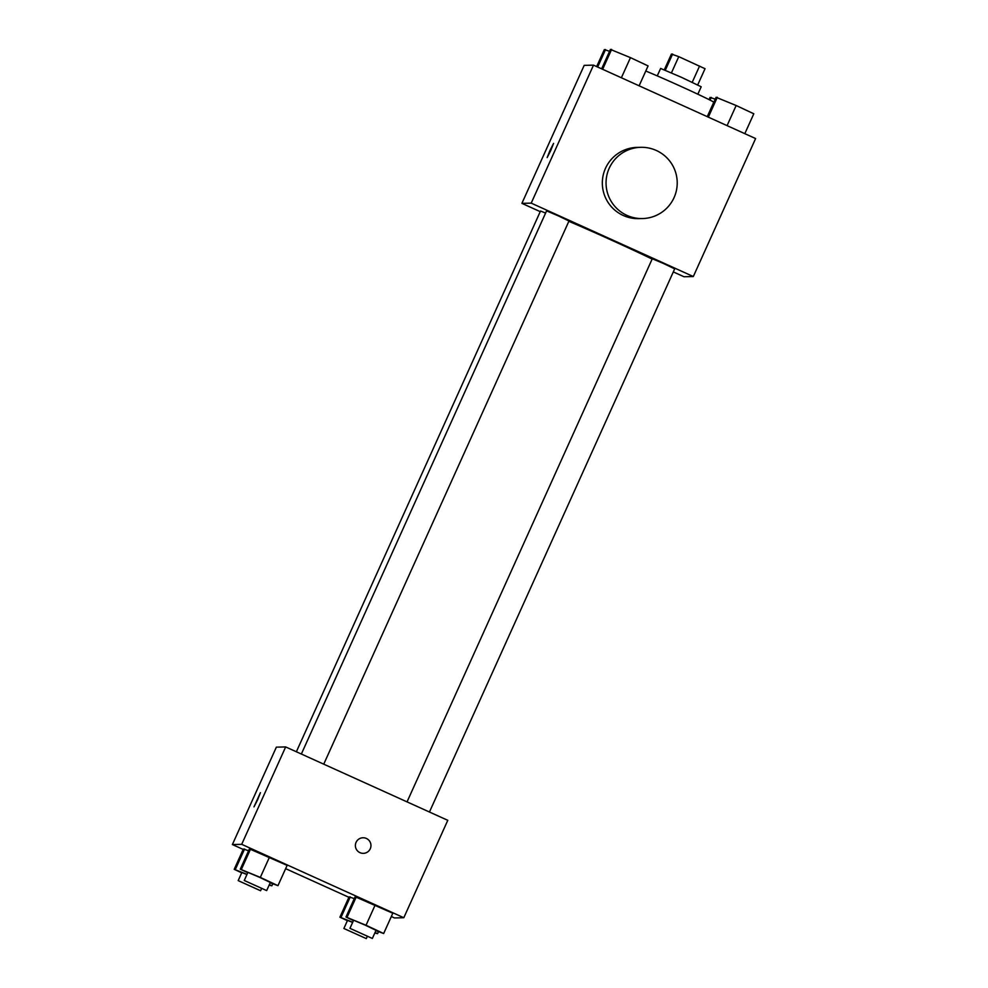 <?xml version="1.0" encoding="UTF-8"?>
<svg xmlns="http://www.w3.org/2000/svg" width="988" height="988" viewBox="0 0 988 988"><rect width="100%" height="100%" fill="white"/><g stroke="black" fill="none" stroke-linecap="round" stroke-linejoin="round"><path stroke-width="1.48" d="M664.307 69.815L671.42 54.056L678.756 56.649L705.037 68.715L697.726 84.894M665.307 70.222L672.618 54.031M692.242 82.276L699.553 66.073M671.445 72.865L678.756 56.649M657.242 75.878L660.639 68.444L681.584 77.373L701.196 86.783L697.837 94.206M707.247 116.658L713.768 102.233A40.088 0.914 -155.7 0 0 679.324 85.684A40.088 0.914 -155.7 0 0 645.782 71.037M540.238 211.654L521.899 203.355L584.192 65.369L593.504 65.146L755.61 138.555L693.317 276.529L684.005 276.751L673.31 271.91M521.899 203.355L531.211 203.133L593.504 65.146M550.773 150.472L547.154 157.586L550.032 150.337L553.589 143.383L550.773 150.472M652.129 259.078A62.355 1.408 -155.7 0 0 610.868 239.862A62.355 1.408 -155.7 0 0 568.853 221.324M531.211 203.133L693.317 276.529M545.598 213.062L540.522 211.024L296.363 751.769M323.743 764.169L568.989 221.003L558.43 215.927L546.586 210.876L301.352 754.029M407.044 801.885L652.29 258.745L663.603 263.549L674.693 268.86L429.447 812.025M642.484 218.546L638.754 218.632A35.63 35.58 -91.4 0 1 603.038 175.926A35.63 35.58 -91.4 0 1 637.062 147.397L640.792 147.311A35.63 35.58 -91.4 0 1 677.212 182.088A35.63 35.58 -91.4 0 1 626.972 215.396A35.63 35.58 -91.4 0 1 640.792 147.311M547.154 157.586L553.589 143.383M243.184 849.433L232.39 844.542L276.368 747.15L285.668 746.928L447.786 820.324L403.808 917.729L394.496 917.951L391.334 916.518M232.39 844.542L241.702 844.32L285.668 746.928M257.609 799.786L253.978 806.887L260.412 792.685L257.609 799.786M349.073 896.894L354.297 898.623L349.073 896.894L339.909 917.185L352.704 922.224M249.445 848.89L287.125 865.377L249.445 848.89L240.282 869.181L260.326 877.393L277.961 885.668L270.169 882.815M348.888 897.289L285.643 868.662M241.702 844.32L403.808 917.729M243.369 849.025L248.593 850.754L243.369 849.025L234.205 869.317L247.012 874.368M355.137 896.746L392.816 913.233L355.137 896.746L345.973 917.037L366.029 925.25L383.665 933.524L375.872 930.671M359.965 852.656A7.793 7.78 -91.4 0 1 362.991 837.762A7.793 7.78 -91.4 0 1 370.957 845.37A7.793 7.78 -91.4 0 1 359.965 852.656M362.991 837.762A7.793 7.78 -91.4 0 1 370.957 845.37A7.793 7.78 -91.4 0 1 363.349 853.348M253.99 806.887L260.412 792.697M353.469 920.557L345.973 917.037M372.353 938.452L376.02 930.338L365.461 925.262L353.618 920.223L349.95 928.337L372.353 938.452L349.95 928.337M347.183 917.012L356.347 896.721M366.029 925.25L375.193 904.959M383.665 933.524L392.816 913.233M347.393 920.693L339.909 917.185M375.057 932.474L377.589 933.672L374.81 933.018M352.63 922.409L347.541 920.371L343.873 928.485L366.289 938.6L343.873 928.485M341.119 917.148L350.271 896.857M377.589 933.672L378.429 931.795M247.766 872.688L240.282 869.181M266.661 890.596L270.329 882.482L259.77 877.406L247.914 872.367L244.258 880.481L266.661 890.596L244.258 880.481M241.492 869.144L250.656 848.853M260.326 877.393L269.489 857.102M277.961 885.668L287.125 865.377M241.702 872.836L234.205 869.317M269.353 884.618L271.898 885.804L269.119 885.149M246.926 874.553L241.85 872.503L238.182 880.629L260.585 890.744L238.182 880.629M235.416 869.292L244.579 849.001M271.898 885.804L272.737 883.939M707.346 116.695L716.102 97.293L736.159 105.506L753.795 113.781L744.816 133.664M708.334 117.152L717.313 97.256M727.069 125.637L736.159 105.506M709.051 99.603L710.039 97.429L715.263 99.158M710.026 100.097L711.249 97.404M601.643 68.839L610.411 49.425L630.468 57.637L648.091 65.912L639.113 85.808M602.643 69.284L611.621 49.4M621.378 77.768L630.468 57.637M596.666 66.579L604.335 49.573L609.571 51.302M597.654 67.036L605.545 49.548M366.289 938.6L367.277 936.414M260.585 890.744L261.573 888.558"/></g></svg>
